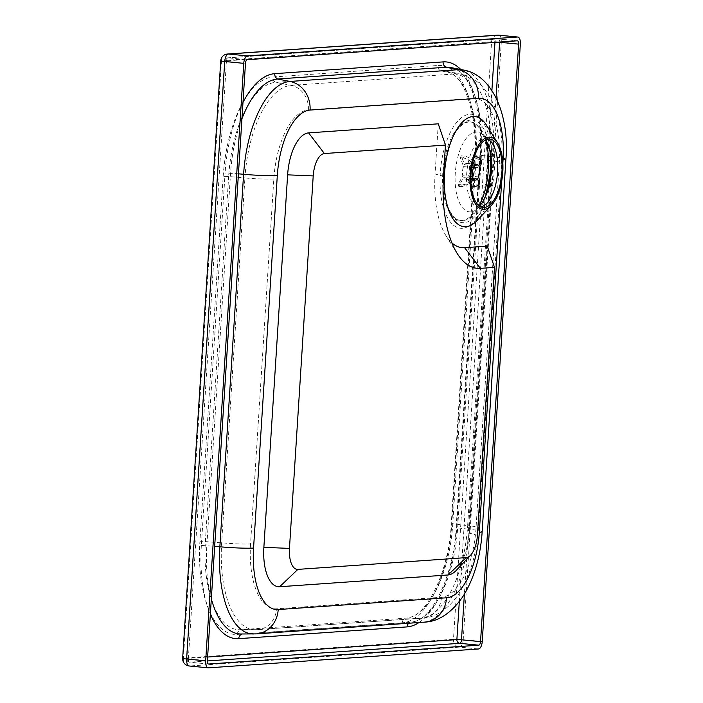 <?xml version="1.0" encoding="UTF-8"?>
<svg xmlns="http://www.w3.org/2000/svg" width="703" height="703" viewBox="0 0 703 703"><rect width="100%" height="100%" fill="white"/><g stroke="black" fill="none" stroke-linecap="round" stroke-linejoin="round"><path stroke-width="0.53" stroke-dasharray="3.52 2.64" d="M438.268 123.825L435.069 174.001A76.425 34.096 95.6 0 0 446.115 235.892A76.425 34.096 95.6 0 0 451.88 242.886M487.284 246.112L468.998 533.006A40.853 18.225 -84.4 0 1 456.212 570.423M486.371 125.037A55.352 24.693 -84.4 0 1 494.033 173.993A55.352 24.693 -84.4 0 1 477.056 220.549M240.944 633.992A91.618 40.871 95.6 0 0 242.236 633.948L410.596 622.181A91.618 40.871 95.6 0 0 414.682 621.452A91.618 40.871 95.6 0 0 457.635 528.076L481.388 155.583A91.618 40.871 95.6 0 0 455.939 69.333A91.618 40.871 95.6 0 0 450.816 67.541M241.946 118.745A91.618 40.871 95.6 0 0 230.575 173.105L206.831 545.607A91.618 40.871 95.6 0 0 211.331 598.859M250.549 543.92A67.268 30.009 95.6 0 0 276.551 608.789L441.466 597.26A67.268 30.009 95.6 0 0 476.01 528.164L499.271 163.272A67.268 30.009 95.6 0 0 473.268 98.402L308.353 109.932A67.268 30.009 95.6 0 0 273.81 179.028L250.549 543.92A22.9 1.538 -176.4 0 1 221.656 542.821L199.916 541.196L223.176 176.304L228.651 176.462A91.618 40.871 -84.4 0 1 275.699 82.356L440.614 70.827A91.618 40.871 -84.4 0 1 445.456 71.126A91.618 40.871 -84.4 0 1 450.579 72.927A91.618 40.871 -84.4 0 1 476.028 159.168L452.758 524.06A91.618 40.871 -84.4 0 1 409.805 617.445A91.618 40.871 -84.4 0 1 405.719 618.165L240.804 629.695A91.618 40.871 -84.4 0 1 239.512 629.739A91.618 40.871 -84.4 0 1 205.39 541.354L228.651 176.462L244.916 177.929A90.081 40.185 -84.4 0 1 291.183 85.397L456.098 73.868A90.081 40.185 -84.4 0 1 460.852 74.167A90.081 40.185 -84.4 0 1 490.914 160.741L490.835 162.085M473.224 162.279C471.625 158.931 468.699 156.892 464.446 156.163A20.387 9.095 95.6 0 0 463.453 157.999C467.706 158.737 470.632 160.767 472.231 164.115A12.751 5.686 -84.4 0 1 472.442 163.667M473.4 178.606L463.47 177.639L458.778 186.383A20.387 9.095 -84.4 0 1 458.101 184.494L462.794 175.75A7.926 3.533 -84.4 0 1 463.558 166.611L460.324 157.7A20.387 9.095 -84.4 0 1 461.317 155.855L464.551 164.774L474.481 165.741M461.317 155.855L464.446 156.163M470.896 180.117C468.76 183.325 465.535 184.889 461.23 184.801A20.387 9.095 95.6 0 0 461.906 186.682L470.948 182.956M462.794 175.75L470.896 176.541M458.101 184.494L461.23 184.801M478.488 176.892L468.558 175.926L471.792 184.836L474.92 185.144L479.745 183.184M471.792 184.836A20.387 9.095 -84.4 0 1 470.808 186.673L467.565 177.762L477.495 178.729M470.808 186.673L471.265 186.726M481.52 161.242L477.144 158.342A20.387 9.095 95.6 0 0 476.467 156.461M478.576 165.864L468.655 164.897L473.339 156.154A20.387 9.095 -84.4 0 1 474.015 158.034L469.332 166.778L479.261 167.753M474.015 158.034L477.144 158.342M467.565 177.762A7.926 3.533 -84.4 0 1 465.289 179.151A7.926 3.533 -84.4 0 1 463.47 177.639M458.778 186.383L461.906 186.682M463.558 166.611L471.757 167.411M473.339 156.154L474.428 156.259M460.324 157.7L463.453 157.999M464.551 164.774A7.926 3.533 -84.4 0 1 466.827 163.377A7.926 3.533 -84.4 0 1 468.655 164.897M469.332 166.778A7.926 3.533 -84.4 0 1 468.558 175.926M479.191 205.83A49.526 22.092 -84.4 0 1 461.256 220.566A49.526 22.092 -84.4 0 1 443.909 170.908A49.526 22.092 -84.4 0 1 470.869 121.971A49.526 22.092 -84.4 0 1 485.624 139.897M442.943 170.811A49.526 22.092 -84.4 0 1 469.903 121.874A49.526 22.092 -84.4 0 1 487.17 172.428A49.526 22.092 -84.4 0 1 461.08 220.514A49.526 22.092 -84.4 0 1 460.289 220.47A49.526 22.092 -84.4 0 1 442.943 170.811M487.61 139.194A34.359 15.325 95.6 0 0 485.483 138.64A34.359 15.325 95.6 0 0 466.897 171.347A34.359 15.325 95.6 0 0 478.813 207.034A34.359 15.325 95.6 0 0 479.964 207.042A34.359 15.325 95.6 0 0 481.001 206.893M490.641 153.342L490.149 150.653A51.53 22.988 95.6 0 0 489.701 147.445A51.53 22.988 95.6 0 0 463.637 122.902A51.53 22.988 95.6 0 0 444.006 180.741A51.53 22.988 95.6 0 0 464.156 222.71A51.53 22.988 95.6 0 0 484.657 199.213L486.713 193.606A40.08 17.883 -84.4 0 1 470.773 211.884A40.08 17.883 -84.4 0 1 455.105 179.397A40.08 17.883 -84.4 0 1 470.219 134.361A40.08 17.883 -84.4 0 1 490.571 152.911M484.657 199.213L484.657 199.213A51.53 22.988 95.6 0 0 485.72 196.128L484.657 199.213M462.425 228.282A57.259 25.545 -84.4 0 1 445.561 144.317A57.259 25.545 -84.4 0 1 490.193 141.198A57.259 25.545 -84.4 0 1 462.425 228.282M443.479 176.26L435.069 174.001M477.407 535.264L468.998 533.006M505.923 159.168A26.723 1.793 3.6 0 0 493.313 156.839A90.388 40.326 95.6 0 0 463.145 69.975M482.17 531.661A26.723 1.793 3.6 0 0 469.56 529.333L493.313 156.839L479.885 155.231L456.133 527.725L469.56 529.333A90.388 40.326 95.6 0 1 423.144 622.173L410.596 622.181A5.343 4.772 86 0 0 408.742 623.236M502.838 163.193L501.696 181.11M424.621 622.129A26.723 23.849 86 0 1 423.144 622.173L254.794 633.939L242.236 633.948A5.343 4.772 -94 0 0 242.087 633.992M256.27 633.886A26.723 23.849 86 0 1 254.794 633.939A90.388 40.326 95.6 0 1 253.519 633.983M238.431 173.817L225.101 172.956L201.357 545.449L214.687 546.31M441.466 597.26A22.9 20.44 86 0 1 422.661 618.122A22.9 20.44 86 0 1 421.396 618.165L256.472 629.686A22.9 20.44 -94 0 0 257.746 629.642A22.9 20.44 -94 0 0 276.551 608.789M476.01 528.164A22.9 1.538 3.6 0 0 478.462 527.628A22.9 1.538 3.6 0 0 467.653 525.633A90.081 40.185 -84.4 0 1 421.396 618.165L405.719 618.165A5.343 4.772 -94 0 0 402.195 622.884L237.28 634.414A96.663 43.12 -84.4 0 1 199.916 541.196M489.85 177.42L467.653 525.633L451.836 523.594A96.663 43.12 -84.4 0 1 402.195 622.884M499.271 163.272A22.9 1.538 3.6 0 0 501.731 162.736A22.9 1.538 3.6 0 0 490.914 160.741L490.817 160.723M473.268 98.402A22.9 20.44 -94 0 0 456.098 73.868L440.614 70.827A5.343 4.772 -94 0 1 437.732 65.484A96.663 43.12 -84.4 0 1 475.096 158.702L488.541 160.486M308.353 109.932A22.9 20.44 -94 0 0 291.183 85.397L275.699 82.356A5.343 4.772 -94 0 1 272.817 77.014L437.732 65.484M273.81 179.028A22.9 1.538 -176.4 0 1 244.916 177.929L221.656 542.821A90.081 40.185 -84.4 0 0 255.207 629.73L422.661 618.122C433.927 617.77 447.662 610.38 458.488 594.307C470.035 576.065 476.696 553.841 478.462 527.628L501.731 162.736C503.111 140.978 500.501 121.76 493.893 105.063C485.703 86.944 474.683 76.653 460.852 74.167L445.456 71.126M237.28 634.414A5.343 4.772 -94 0 1 240.804 629.695L256.472 629.686A90.081 40.185 -84.4 0 1 255.207 629.73L239.512 629.739M223.176 176.304A96.663 43.12 -84.4 0 1 272.817 77.014M475.096 158.702L451.836 523.594M497.531 35.15A7.25 6.476 -94 0 0 491.582 41.758A7.25 0.483 -176.4 0 1 501.301 42.154L463.207 639.668A7.25 0.483 3.6 0 0 453.479 639.264A7.25 6.476 -94 0 0 459.481 647.12L189.432 665.996A7.25 6.476 86 0 1 183.43 658.14L453.479 639.264L491.582 41.758L221.524 60.625L183.43 658.14A7.25 0.483 3.6 0 0 182.657 658.307M419.023 622.515A96.663 43.12 95.6 0 0 456.713 527.601L456.133 527.725C454.076 574.184 432.327 618.262 414.682 621.452M201.357 545.449A96.663 43.12 95.6 0 0 210.364 614.097M456.713 527.601L480.457 155.108L479.885 155.231C483.207 113.754 470.667 75.37 455.939 69.333M480.457 155.108A96.663 43.12 95.6 0 0 460.781 69.5M242.983 102.436A96.663 43.12 95.6 0 0 225.101 172.956M494.965 42.382L224.925 60.959L186.831 658.474L207.622 657.024M459.305 601.654L491.898 90.432M207.376 660.952L189.678 662.191A3.436 3.067 86 0 1 186.831 658.474L188.342 658.878L226.445 61.363L224.925 60.959A3.436 3.067 86 0 1 228.211 57.839L498.26 38.964A3.436 3.067 -94 0 0 494.982 42.083L498.137 42.162M208.483 664.027L189.678 662.191A3.436 1.529 -84.4 0 1 189.555 662.191A3.436 1.529 -84.4 0 1 188.342 658.878L207.385 660.732M245.488 63.226L226.445 61.363A3.436 1.529 -84.4 0 1 228.211 57.839L247.245 59.693M496.054 97.691L464.393 594.202M517.303 40.818L498.26 38.964A3.436 1.529 -84.4 0 1 498.374 38.964A3.436 1.529 -84.4 0 1 499.596 42.057M220.751 60.801A7.25 0.483 -176.4 0 1 221.524 60.625A7.25 6.476 86 0 1 227.482 54.026M498.981 35.212A7.25 3.234 -84.4 0 1 501.301 42.154L520.343 44.017M482.249 641.523L463.207 639.668A7.25 3.234 -84.4 0 1 459.481 647.12L478.523 648.974M189.432 665.996L208.475 667.85M473.936 186.98A20.387 9.095 95.6 0 0 474.92 185.144M489.798 139.062L484.824 138.465L485.993 139.721M483.128 207.447L478.128 207.077L479.525 206.067M446.115 235.892L457.284 253.607M409.805 617.445C427.45 614.246 449.199 570.177 451.264 523.717L474.525 158.825C477.847 117.339 465.307 78.964 450.579 72.927M208.598 664.045L189.555 662.191A3.436 3.436 0 0 1 186.462 658.553L224.565 61.038A3.436 3.436 0 0 1 227.746 57.831L497.803 38.955A3.436 3.436 0 0 1 498.374 38.964L517.417 40.827M465.289 179.151L472.715 179.88M466.827 163.377L473.875 164.063M470.869 121.971L469.903 121.874M461.256 220.566L460.289 220.47"/><path stroke-width="1.05" d="M484.279 207.464A34.359 15.325 -84.4 0 1 483.128 207.447A34.359 15.325 -84.4 0 1 471.203 171.769A34.359 15.325 -84.4 0 1 489.798 139.062A34.359 15.325 -84.4 0 1 501.828 173.456A34.359 15.325 -84.4 0 1 484.279 207.464M445.465 145.082L438.268 123.825L308.599 132.885A40.853 18.225 -84.4 0 0 287.624 174.845L263.871 547.338A40.853 18.225 -84.4 0 0 279.662 586.733L448.013 574.975A40.853 18.225 -84.4 0 0 456.212 570.423L470.597 555.203A21.767 9.71 -84.4 0 1 466.23 557.62L297.879 569.386A21.767 9.71 -84.4 0 1 289.46 548.402L313.213 175.908A21.767 9.71 -84.4 0 1 324.391 153.544L445.465 145.082L443.479 176.26A95.511 42.611 95.6 0 0 457.284 253.607A95.511 42.611 95.6 0 0 480.395 268.361L494.49 267.377L487.284 246.112L464.604 247.702A76.425 34.096 95.6 0 1 451.88 242.886M494.49 267.377L477.407 535.264A21.767 9.71 -84.4 0 1 470.597 555.203M484.156 209.362A36.266 16.178 -84.4 0 1 471.537 163.729A36.266 16.178 -84.4 0 1 497.539 142.753A36.266 16.178 -84.4 0 1 502.566 174.827A36.266 16.178 -84.4 0 1 491.432 205.329A36.266 16.178 -84.4 0 1 484.156 209.362M491.432 205.329L477.056 220.549A55.352 24.693 -84.4 0 1 465.948 226.718A55.352 24.693 -84.4 0 1 446.686 157.059A55.352 24.693 -84.4 0 1 486.371 125.037L497.539 142.753M211.331 598.859A91.618 40.871 95.6 0 0 240.944 633.992L256.27 633.886A26.723 23.849 86 0 0 278.212 609.554A63.771 28.445 -84.4 0 1 253.563 548.068L277.307 175.565A26.723 1.793 -176.4 0 1 243.598 174.282L219.854 546.785A26.723 1.793 3.6 0 0 253.563 548.068M277.307 175.565A63.771 28.445 -84.4 0 1 310.058 110.063L478.409 98.297A63.771 28.445 -84.4 0 1 503.058 159.792A26.723 1.793 3.6 0 0 505.923 159.168C509.587 116.004 492.785 74.703 463.145 69.975L450.816 67.541A91.618 40.871 95.6 0 0 445.974 67.242L277.623 79A91.618 40.871 95.6 0 0 241.946 118.745M208.712 664.045A3.436 1.529 -84.4 0 1 208.598 664.045A3.436 1.529 -84.4 0 1 207.385 660.732L245.488 63.226A3.436 1.529 -84.4 0 1 247.245 59.693L517.303 40.818A3.436 1.529 -84.4 0 1 517.417 40.827A3.436 1.529 -84.4 0 1 518.629 44.131L480.536 641.646A3.436 1.529 -84.4 0 1 478.769 645.178L208.483 664.027M205.671 660.855A7.25 3.234 95.6 0 0 208.229 667.85A7.25 3.234 95.6 0 0 208.475 667.85L478.523 648.974A7.25 3.234 95.6 0 0 482.249 641.523L520.343 44.017A7.25 3.234 95.6 0 0 517.786 37.022A7.25 3.234 95.6 0 0 517.54 37.022L247.491 55.897A7.25 3.234 95.6 0 0 243.765 63.34L205.671 660.855L186.629 659.001L224.723 61.486A7.25 0.483 -176.4 0 1 220.751 60.801L182.657 658.307A7.25 0.483 3.6 0 0 186.629 659.001A7.25 3.234 -84.4 0 0 189.186 665.987L208.229 667.85M472.442 163.667A12.751 5.686 -84.4 0 1 473.224 162.279L472.908 161.576M473.224 162.279L474.481 165.741A7.926 3.533 -84.4 0 1 476.757 164.353A7.926 3.533 -84.4 0 1 478.576 165.864L480.404 162.472A12.751 5.686 -84.4 0 1 481.08 164.353L479.261 167.753A7.926 3.533 -84.4 0 1 478.488 176.892L479.745 180.355A12.751 5.686 -84.4 0 1 478.752 182.2L477.495 178.729A7.926 3.533 -84.4 0 1 475.219 180.126A7.926 3.533 -84.4 0 1 473.4 178.606L471.572 182.007A12.751 5.686 -84.4 0 1 470.896 180.117L472.715 176.725A7.926 3.533 -84.4 0 1 473.488 167.578L472.311 164.326M470.948 182.956L471.572 182.007M470.896 176.541L472.715 176.725M478.752 182.2L478.602 185.302L473.936 186.98L471.265 186.726M478.602 185.302L479.745 183.184L479.745 180.355M481.08 164.353L481.52 161.242L480.711 159.001L480.404 162.472M474.428 156.259L476.467 156.461L480.703 159.001M471.757 167.411L473.488 167.578M485.624 139.897A49.526 22.092 -84.4 0 1 479.191 205.83M481.001 206.893A34.359 15.325 95.6 0 0 497.408 174.326A34.359 15.325 95.6 0 0 487.61 139.194M490.571 152.911A40.08 17.883 -84.4 0 1 490.641 153.342L490.641 153.342A40.08 17.883 -84.4 0 1 486.713 193.606L482.469 202.402L479.525 206.067M485.72 196.128A51.53 22.988 95.6 0 0 490.149 150.67L490.404 172.305L485.711 196.146M480.395 268.361L464.604 247.702M466.23 557.62L448.013 574.975M297.879 569.386L279.662 586.733M289.46 548.402L263.871 547.338M313.213 175.908L287.624 174.845M324.391 153.544L308.599 132.885M310.058 110.063A26.723 23.849 -94 0 0 290.023 81.443A90.388 40.326 95.6 0 0 243.598 174.282L238.431 173.817M478.409 98.297A26.723 23.849 -94 0 0 458.374 69.676L290.023 81.443L277.623 79A5.343 4.772 86 0 1 274.741 73.666A96.663 43.12 95.6 0 0 242.983 102.436M463.145 69.975A90.388 40.326 95.6 0 0 458.374 69.676L445.974 67.242A5.343 4.772 -94 0 1 443.092 61.899L274.741 73.666M501.696 181.11L479.305 532.285A26.723 1.793 3.6 0 0 482.17 531.661L505.923 159.168M503.058 159.792L502.838 163.193M479.305 532.285A63.771 28.445 -84.4 0 1 446.563 597.787A26.723 23.849 86 0 1 424.621 622.129C438.83 621.505 451.721 612.788 463.295 595.977C474.226 578.015 480.518 556.583 482.17 531.661M446.563 597.787L278.212 609.554M214.687 546.31L219.854 546.785A90.388 40.326 95.6 0 0 253.519 633.983M490.835 162.085L489.85 177.42M488.541 160.486L490.817 160.723M242.087 633.992A5.343 4.772 -94 0 0 238.721 638.658L407.072 626.9A5.343 4.772 86 0 1 408.742 623.236M407.072 626.9A96.663 43.12 95.6 0 0 419.023 622.515M210.364 614.097A96.663 43.12 95.6 0 0 238.721 638.658M460.781 69.5A96.663 43.12 95.6 0 0 443.092 61.899M207.622 657.024L456.88 639.598L459.305 601.654M491.898 90.432L494.965 42.382M464.393 594.202L461.493 639.792L456.88 639.598A3.436 3.067 -94 0 0 459.727 643.315L207.376 660.952M498.137 42.162L499.587 42.277L496.054 97.691M499.596 42.057A3.436 1.529 -84.4 0 1 499.587 42.277L518.629 44.131M480.536 641.646L461.493 639.792A3.436 1.529 -84.4 0 1 459.727 643.315L478.769 645.178M189.432 665.996A7.25 3.234 -84.4 0 1 189.186 665.987A7.25 7.25 0 0 1 182.657 658.307M227.482 54.026A7.25 6.476 86 0 1 228.449 54.034L498.497 35.168A7.25 6.476 -94 0 0 497.531 35.15L227.482 54.026A7.25 7.25 0 0 0 220.751 60.801M243.765 63.34L224.723 61.486A7.25 3.234 -84.4 0 1 228.449 54.034L247.491 55.897M517.54 37.022L498.497 35.168A7.25 3.234 -84.4 0 1 498.743 35.168A7.25 3.234 -84.4 0 1 498.981 35.212M485.993 139.721L490.641 153.342M424.621 622.129L256.27 633.886M517.786 37.022L498.743 35.168A7.25 7.25 0 0 0 497.531 35.15M472.715 179.88L475.219 180.126M473.875 164.063L476.757 164.353"/></g></svg>
